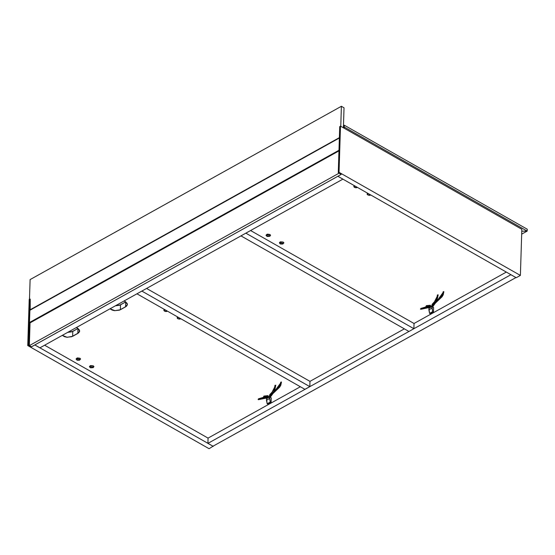 <?xml version="1.0" encoding="UTF-8"?>
<svg xmlns="http://www.w3.org/2000/svg" width="555" height="555" viewBox="0 0 555 555"><rect width="100%" height="100%" fill="white"/><g stroke="black" fill="none" stroke-linecap="round" stroke-linejoin="round"><path stroke-width="0.83" d="M515.956 277.569L510.884 274.69L515.956 277.569L212.953 446.234L207.889 443.355L212.953 446.234L515.956 277.569M208.056 438.124L207.889 443.355L510.884 274.69L207.889 443.355L208.056 438.124L44.629 345.189L208.056 438.124L300.345 386.752L208.056 438.124M506.32 272.089L414.03 323.468L250.603 230.526L414.03 323.468L413.863 328.699L414.03 323.468L506.32 272.089M404.373 328.844L310.002 381.375L309.843 386.606L310.002 381.375L146.582 288.433L310.002 381.375L404.373 328.844M420.433 309.1L429.487 307.505L420.898 309.274L425.747 307.768L429.154 307.366L429.778 307.831M430.389 307.491L429.848 306.853L430.389 307.491L430.028 305.916L425.907 306.332M420.801 308.455L429.848 306.853L425.942 306.922L420.801 308.455M431.027 307.137L430.396 305.271L431.027 307.137M426.289 305.694L430.396 305.271L426.289 305.694M432.588 306.894L443.764 291.576L432.588 306.894M432.109 306.263L438.055 294.754L432.109 306.263M432.026 306.575L433.628 307.491L433.483 312.104L432.685 311.646L432.026 306.575L431.977 308.115L428.869 309.85L428.918 308.309L432.026 306.575L433.628 307.491L433.483 312.104L430.368 313.839L433.483 312.104L432.685 311.646L429.57 313.381L430.368 313.839L429.57 313.381L432.685 311.646L431.977 308.115L428.869 309.85L429.57 313.381L428.918 308.309L432.026 306.575L433.261 304.216L441.502 296.287L442.481 294.594L443.133 291.708M280.088 243.791L280.143 241.959L280.088 243.791L280.816 244.068L282.904 243.985L283.827 242.708L283.196 242.056L283.876 242.993L280.088 243.791L279.408 242.854L283.196 242.056L280.372 241.862L279.442 242.646L280.088 243.791M266.754 236.208L266.809 234.376L266.754 236.208L267.482 236.492L269.91 236.25L270.493 235.126L269.862 234.474L270.542 235.41L266.754 236.208L266.074 235.271L269.862 234.474L267.427 234.168L266.116 235.063L266.754 236.208M367.764 194.978L367.819 193.327L367.764 194.978L369.352 195.367L370.858 195.055L367.764 194.978L367.091 194.042L367.66 193.237L367.091 194.083L367.764 194.978M354.437 187.396L354.485 185.745L354.437 187.396L356.019 187.784L357.531 187.472L354.437 187.396L353.757 186.459L354.333 185.654L353.757 186.501L354.437 187.396M123.959 301.025L125.444 301.663L123.959 301.025M76.229 327.596L77.707 328.234L76.229 327.596M90.111 367.549L90.167 365.717L90.111 367.549L90.84 367.826L93.268 367.59L93.85 366.466L93.219 365.814L93.899 366.751L90.111 367.549L89.431 366.612L93.219 365.814L90.396 365.62L89.431 366.647L90.111 367.549M76.777 359.966L76.833 358.135L76.777 359.966L77.506 360.244L79.601 360.16L80.517 358.884L79.885 358.232L80.565 359.168L76.777 359.966L76.097 359.029L79.885 358.232L77.45 357.926L76.139 358.821L76.777 359.966M177.787 318.736L177.843 317.085L177.787 318.736L179.376 319.125L180.881 318.813L177.787 318.736L177.114 317.8L177.69 316.995L177.114 317.842L177.787 318.736M164.46 311.154L164.509 309.503L164.46 311.154L166.042 311.542L167.554 311.23L164.46 311.154L163.78 310.217L164.356 309.412L163.78 310.259L164.46 311.154M110.056 308.767L112.172 310.078L114.531 310.654L119.401 310.176L126.367 306.304L127.303 304.993L127.268 303.564L125.444 301.663L127.414 304.397L125.569 306.846L125.721 301.927L119.561 305.257L115.384 305.798L120.532 304.813L120.38 309.732L114.885 310.696L110.056 308.767M62.32 335.338L64.435 336.649L66.801 337.225L71.671 336.746L78.63 332.875L79.573 331.564L79.538 330.135L77.707 328.234L79.677 330.967L77.839 333.416L77.991 328.498L71.824 331.828L67.654 332.369L72.802 331.384L72.65 336.302L67.155 337.267L62.32 335.338M77.991 328.498L77.839 333.416L72.65 336.302L72.802 331.384L77.991 328.498M125.721 301.927L125.569 306.846L120.38 309.732L120.532 304.813L125.721 301.927M258.04 399.496L267.087 397.9L258.505 399.676L263.354 398.171L266.761 397.762L267.385 398.226M267.989 397.893L267.454 397.248L267.989 397.893L267.635 396.319L263.514 396.728M258.408 398.851L267.454 397.248L263.549 397.318L258.408 398.851M268.634 397.533L268.003 395.673L268.634 397.533M263.896 396.09L268.003 395.673L263.896 396.09M270.195 397.297L281.371 381.972L270.195 397.297M269.716 396.659L275.662 385.149L269.716 396.659M269.633 396.978L271.235 397.886L271.09 402.5L270.292 402.049L269.633 396.978L269.584 398.511L266.476 400.245L266.525 398.712L269.633 396.978L271.235 397.886L271.09 402.5L267.975 404.234L271.09 402.5L270.292 402.049L267.177 403.776L267.975 404.234L267.177 403.776L270.292 402.049L269.584 398.511L266.476 400.245L267.177 403.776L266.525 398.712L269.633 396.978L270.868 394.612L279.109 386.689L280.088 384.99L280.74 382.104M30.095 279.588L29.477 299.284L30.095 279.588L341.394 106.303L344.058 107.816L343.434 127.817L340.763 126.297L343.434 127.817L344.058 107.816L341.394 106.303L30.095 279.588M30.247 299.152L30.178 310.072L339.369 137.654L29.908 309.919L30.247 299.152L29.2 299.436L27.75 345.578L28.527 345.148L31.462 346.813L29.325 345.605L31.462 346.813L337.828 176.275L342.9 179.154L337.828 176.275L34.833 344.939L39.898 347.818L342.9 179.154L39.898 347.818L34.833 344.939L213.224 446.387L34.833 344.939L31.462 346.813L341.2 174.395L339.07 173.181L341.2 174.395L31.462 346.813L28.527 345.148L29.977 298.999L29.2 299.436L27.75 345.578L209.075 448.697L27.75 345.578L28.527 345.148L30.247 299.152M340.763 126.297L341.394 106.303L340.763 126.297M30.046 322.837L29.325 345.605L339.07 173.181L29.325 345.605L30.046 322.837L338.959 150.877L30.046 322.837L29.512 322.531L338.973 150.266L29.512 322.531L29.894 310.231L339.362 137.959L29.894 310.231L29.512 322.531L30.046 322.837M213.231 446.081L209.075 448.697L213.231 446.081M337.828 176.275L341.2 174.395L338.272 172.73L339.05 172.293L340.499 126.145L521.818 229.264L520.368 275.412L339.05 172.293L520.368 275.412L516.219 277.722L337.828 176.275L516.219 277.722L520.368 275.412L521.818 229.264L340.499 126.145L339.722 126.582L338.272 172.73L339.05 172.293L340.499 126.145L339.722 126.582L338.272 172.73L341.2 174.395L337.828 176.275M408.938 331.439L413.863 328.699L245.879 233.162L240.946 235.903L245.879 233.162L413.863 328.699L408.938 331.439L240.946 235.903L408.938 331.439M304.91 389.346L309.843 386.606L141.851 291.07L309.843 386.606L304.91 389.346L136.918 293.81L141.851 291.07L136.918 293.81L304.91 389.346M521.755 231.22L527.194 231.067L521.665 234.141L527.194 231.067L521.755 231.22L527.194 231.067L527.25 229.222L344.329 125.194L344.273 127.012L527.194 231.067L521.755 231.22M344.142 128.219L344.273 127.012L527.194 231.067L527.25 229.222L344.329 125.194L343.496 125.652L344.329 125.194L344.273 127.012L343.441 127.504L344.267 127.04L344.142 128.219M429.848 306.853L430.396 307.394M430.396 305.271L431.131 307.075M443.875 291.729L443.209 294.788L442.044 296.807L434.211 304.23L432.713 306.971M437.423 294.885L436.702 299.284L432.199 304.23L431.443 306.901M438.173 294.906L437.097 300.137L432.331 305.673M267.454 397.248L268.003 397.796M268.003 395.673L268.738 397.477M281.482 382.131L280.816 385.191L279.651 387.21L271.818 394.626L270.32 397.366M275.03 385.281L274.309 389.686L269.806 394.626L269.05 397.304M275.773 385.309L274.704 390.533L269.938 396.076"/></g></svg>
